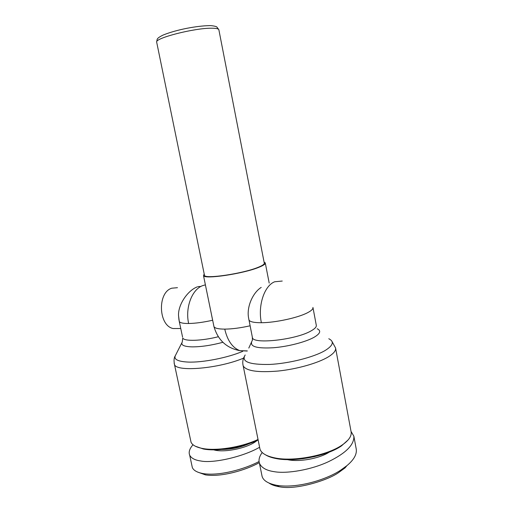 <?xml version="1.0" encoding="UTF-8"?>
<svg xmlns="http://www.w3.org/2000/svg" width="513" height="513" viewBox="0 0 513 513"><rect width="100%" height="100%" fill="white"/><g stroke="black" fill="none" stroke-linecap="round" stroke-linejoin="round"><path stroke-width="0.77" d="M211.215 313.193L212.626 320.247C203.475 322.292 195.479 323.376 188.637 323.498C185.039 307.576 192.054 289.3 202.686 285.626L205.399 284.856M262.226 452.537C259.328 456.365 258.398 459.93 259.437 463.233L262.111 476.468C263.438 480.758 268.427 483.733 277.084 485.388L277.187 485.407C297.54 488.581 326.672 479.636 340.876 470.03L346.878 465.676C353.867 459.847 356.997 454.338 356.253 449.138L353.855 436.185L351.039 431.433M269.056 483.105C271.486 484.785 274.853 485.984 279.162 486.715C295.674 490.486 329.237 479.95 339.305 472.069L345.082 467.869L346.878 465.676M204.392 274.891L204.501 275.417C205.2 279.219 243.015 273.621 258.084 267.344C262.573 265.548 264.631 264.118 264.266 263.066L218.904 29.972C218.833 28.766 216.287 28.183 211.266 28.209C194.273 28.074 155.708 37.904 156.638 41.97L156.754 42.534M204.206 273.987L203.507 275.635C204.232 279.566 243.342 273.775 258.898 267.292C263.522 265.433 265.644 263.964 265.266 262.874L264.067 262.047M261.226 287.402C253.351 292.269 246.811 305.793 248.42 317.021L252.063 335.771M177.46 287.69L171.804 288.197C157.273 292.436 158.312 325.614 173.131 328.538L178.819 328.512M197.325 286.857C188.04 290.275 178.114 304.196 178.518 315.444L178.986 320.125M252.313 337.009L252.422 340.1L248.799 348.077M190.579 440.019L191.06 442.289C192.433 445.188 196.222 447.24 202.436 448.452C216.313 451.248 241.841 447.163 258.033 439.468M259.649 447.477L260.008 449.266C261.495 453.293 266.439 456.172 274.853 457.91C293.5 461.931 327.339 455.467 342.139 445.021L344.473 443.328C349.558 439.25 351.764 435.402 351.104 431.786L335.579 348L331.757 341.023M195.395 446.252L203.334 448.984C217.044 451.761 242.348 447.637 258.135 439.981M265.561 454.864C268.094 456.435 271.486 457.641 275.757 458.481C293.987 462.418 326.999 456.108 341.472 445.893L348.096 439.962M221.885 449.465C231.543 449.388 240.789 447.387 249.626 443.456M302.574 458.763L314.835 456.557M213.664 449.837C223.585 452.857 245.721 448.586 255.359 441.796L257.257 440.391M287.376 459.622C298.867 462.309 319.599 458.584 329.378 452.056M193.029 444.745C189.554 448.676 188.438 452.165 189.688 455.204C191.343 458.269 195.023 460.193 200.718 460.975C212.844 463.572 242.944 456.929 259.604 447.253M259.437 463.233C261.438 467.766 266.439 470.594 274.455 471.716C286.863 473.903 311.404 469.876 328.961 461.45C346.038 453.082 354.336 444.656 353.855 436.185M191.779 464.97L192.33 467.542C193.587 470.492 197.249 472.524 203.328 473.621L203.404 473.634C219.436 476.128 244.329 469.331 259.046 461.52M197.736 472.12L205.45 474.878C221.013 477.334 245.432 470.35 259.264 462.675M248.843 319.74L248.914 319.952C249.837 321.811 253.993 322.735 261.367 322.722C275.205 322.709 297.97 317.778 307.473 312.763C311.442 310.718 313.263 308.941 312.943 307.441M282.24 281.041L274.673 281.772C264.381 285.677 257.706 305.447 261.367 322.722M247.247 351.039L239.808 350.655C232.421 347.705 227.406 340.529 224.765 329.122C232.158 329.038 240.584 327.929 250.049 325.8M213.818 326.069L213.979 326.672C214.909 328.282 218.5 329.102 224.765 329.122M242.95 364.807L243.207 365.936C246.278 370.989 257.898 372.695 278.072 371.046C297.014 369.123 318.079 363.114 328.32 356.868C333.636 353.579 336.053 350.623 335.579 348M245.182 354.983C241.091 361.633 249.228 364.788 269.582 364.448C288.973 363.544 313.937 357.215 325.216 350.456C333.219 345.429 334.412 341.517 328.782 338.727M248.42 317.021L252.441 337.682C253.185 344.473 295.854 339.792 310.916 330.981C314.847 328.814 316.636 326.896 316.29 325.242L312.975 307.595M222.854 342.312C211.33 345.371 201.045 346.891 192.003 346.871C183.814 346.596 180.563 344.993 182.25 342.049L182.769 338.048C184.173 341.491 201.667 340.972 218.249 336.752M181.891 342.748L175.613 355.137C173.285 359.19 177.421 361.498 188.027 362.069C202.558 362.717 227.958 357.728 242.739 351.328M317.188 328.743C321.356 330.763 320.292 333.623 313.988 337.33C305.575 342.043 288.017 346.589 273.506 347.737C258.097 348.609 250.78 346.903 251.562 342.613M174.138 363.172L174.503 364.628C176.773 372.194 219.16 368.52 243.566 358.125M179.12 320.772L179.3 321.58C180.172 322.882 183.288 323.523 188.637 323.498M182.577 337.131L179.3 321.58L178.518 315.444M218.846 29.683L216.826 26.977C216.185 26.259 210.843 25.374 208.753 25.65C197.332 25.926 177.44 29.254 163.012 35.096C157.991 37.596 157.606 38.571 157.19 39.257L156.638 41.97L204.501 275.417M247.317 350.911L239.808 350.655C226.573 348.096 217.961 340.106 213.979 326.672L203.507 275.635M260.008 449.266L243.207 365.936C242.405 362.838 242.694 359.844 244.066 356.933M277.084 485.388L279.162 486.715M339.305 472.069L340.876 470.03M173.131 328.538L180.756 328.506M175.183 355.958C173.952 357.843 173.727 360.735 174.503 364.628L191.06 442.289M203.334 448.984L202.436 448.452M341.472 445.893L342.139 445.021M275.757 458.481L274.853 457.91M265.317 263.143L269.197 283.08M198.037 286.607L200.891 286.453M189.688 455.204L192.33 467.542M203.328 473.621L205.45 474.878"/></g></svg>
